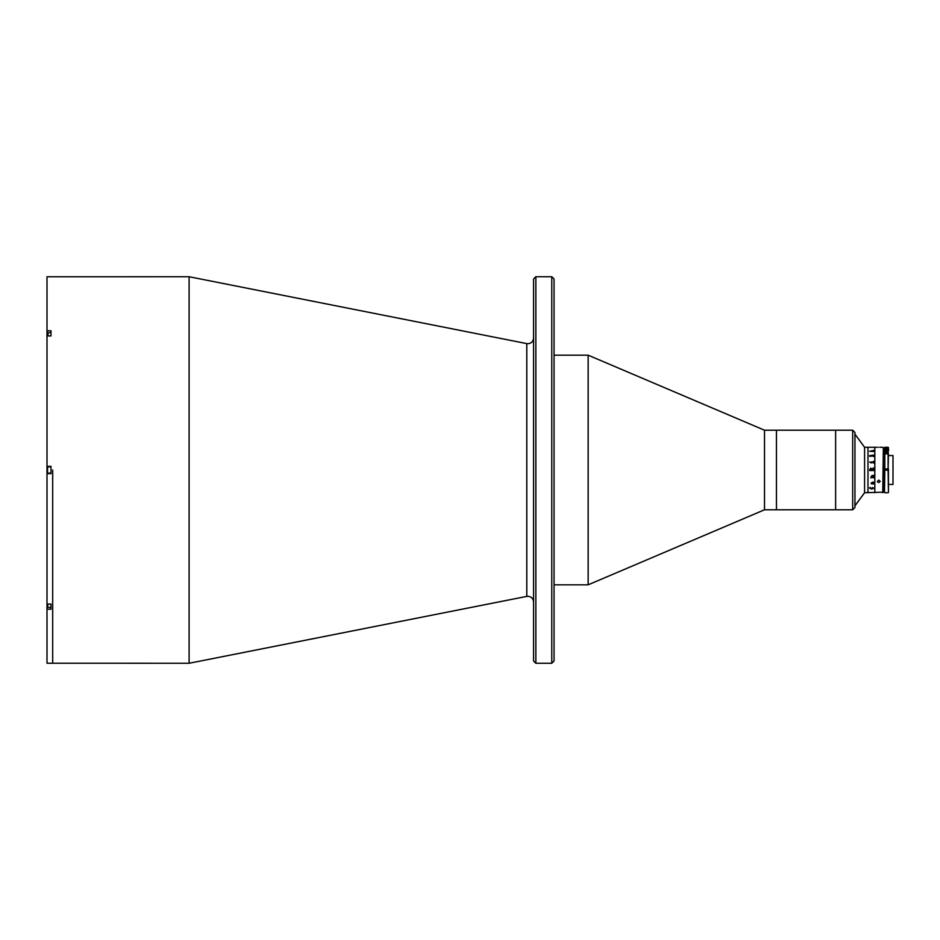 <?xml version="1.0" encoding="UTF-8"?>
<svg xmlns="http://www.w3.org/2000/svg" width="940" height="940" viewBox="0 0 940 940"><rect width="100%" height="100%" fill="white"/><g stroke="black" fill="none" stroke-linecap="round" stroke-linejoin="round"><path stroke-width="1.41" d="M535.859 663.264L533.579 660.996L533.579 279.004L535.859 276.736L535.859 663.264L551.768 663.264L551.768 276.736L535.859 276.736M551.768 276.736L554.048 279.004L554.048 660.996L551.768 663.264M189.105 276.736L526.788 343.605L526.788 596.395L189.105 663.264L189.105 276.736L47 276.771L47 330.786L50.983 330.786L50.983 335.933L47 335.933L47 466.358L50.983 466.358L50.983 473.643L47 473.643L47 466.358M52.687 470L52.687 663.264L52.687 470M852.686 509.786L852.686 430.214L854.954 432.482L854.954 507.518L852.686 509.786L764.514 509.786L588.146 584.821L588.146 355.179L554.048 355.179M764.514 509.786L764.514 430.214L588.146 355.179M852.686 430.214L835.625 430.214L835.625 509.786L835.625 430.214L776.452 430.214L776.452 509.786L776.452 430.214L764.514 430.214M47 473.643L47 663.229L189.105 663.264M47 604.067L50.983 604.067L50.983 609.214L47 609.214M47 330.786L47 335.933M47.564 606.159L47.564 604.067L47.564 606.159M47.564 604.067L47.564 604.678M47.564 472.703L47.564 467.298M50.983 466.875L47.999 466.875M50.983 473.126L47.999 473.126M47.564 335.933L47.564 334.593M882.766 492.736L883.341 447.828L883.341 492.172L864.577 492.736L864.577 447.264L854.954 434.186M877.373 447.264L874.811 447.264L874.811 492.736L874.811 447.264L867.984 447.264L867.984 492.736L867.984 447.264L864.577 447.264M873.589 488.236L872.614 487.531L873.754 488.26L871.721 489.059L869.664 487.649M873.754 488.26L871.721 489.07L869.664 488.201L870.675 487.531L869.829 488.224L871.721 488.824L873.589 488.248L872.543 487.625M872.696 451L870.875 451M871.098 477.179L870.934 477.955M873.707 477.814L870.992 477.226L871.874 475.652L873.707 475.323L873.707 476.286L871.216 476.404L871.744 477.179L873.707 477.003L873.707 477.814L873.707 476.874L873.354 477.685M871.709 469.741L869.723 469.413L869.723 470.588L870.652 468.155L871.686 469.001L873.707 467.944L871.709 469.389L873.707 469.542L873.707 470.588L871.709 470.259M869.723 470.588L873.707 470.458L873.707 469.542M873.354 462.504L873.53 461.329L873.354 461.998L870.934 461.998L871.098 462.997L871.474 462.315L873.707 462.997M873.084 455.912L873.754 456.617L872.884 455.935M872.755 451L870.816 451M870.722 487.625L869.829 488.236M873.754 483.383L873.084 484.088L871.721 482.655L871.639 483.959L871.051 483.137L873.096 481.962L873.754 483.383M869.664 462.128L870.275 462.128L869.664 462.128M869.723 456.335L869.559 455.677L873.707 455.078L873.707 456.546L873.354 455.935L869.723 456.335M869.723 451.282L873.707 450.413L873.707 451.435L869.723 451.282M877.373 481.374L878.794 480.117L880.216 481.374L878.794 482.572L877.478 481.832M878.794 447.311C876.961 447.264 876.961 447.264 878.794 447.311C880.627 447.264 880.627 447.264 878.794 447.311C880.627 447.264 880.627 447.264 878.794 447.311C880.627 447.264 880.627 447.264 878.794 447.311M880.145 447.264L882.766 447.264M884.47 470.341L884.47 492.396L884.81 470L888.453 470.341L888.453 492.396L888.453 484.441L893 484.441L893 455.559L888.453 455.559L888.112 451.505M888.453 449.261L888.453 447.616L888.453 449.261M884.47 447.616L884.47 449.261L884.81 447.276L888.453 447.616M884.47 468.954L888.112 468.931L888.112 453.832L884.81 453.832L884.81 468.931M884.47 454.161L884.81 452.716L888.112 452.716M888.453 454.161L888.112 468.931M888.453 468.954L888.453 470.341M888.453 447.687L888.112 448.709M888.112 447.276L884.81 447.276M884.81 447.381L884.81 448.709M884.81 451.505L884.81 452.716M884.305 450.107A2.162 2.162 0 0 1 886.467 447.945A2.162 2.162 0 0 1 888.617 450.107A2.162 2.162 0 0 1 886.467 452.269A2.162 2.162 0 0 1 884.305 450.107A2.162 2.162 0 0 1 886.467 447.945A2.162 2.162 0 0 1 888.617 450.107M885.974 450.953L885.974 449.25L886.961 449.25L886.961 450.953L885.974 450.953M47.999 604.067L47.564 606.946M50.983 332.619L47.999 332.619L47.999 335.933M884.81 470L884.47 492.396M888.453 492.396L888.112 470M888.335 450.107A1.88 1.88 0 0 0 886.467 448.227A1.88 1.88 0 0 0 884.587 450.107A1.88 1.88 0 0 0 886.467 451.976A1.88 1.88 0 0 0 888.335 450.107M526.788 343.605L527.892 343.711C531.347 343.37 533.25 341.478 533.579 338.024M526.788 596.395L527.892 596.289C531.347 596.63 533.25 598.522 533.579 601.976M588.146 584.821L554.048 584.821M50.983 607.381L47.999 607.381M864.577 492.736L854.954 505.814M884.47 482.161L883.341 482.161M884.47 457.839L883.341 457.839M888.112 492.736L884.81 492.736"/></g></svg>
